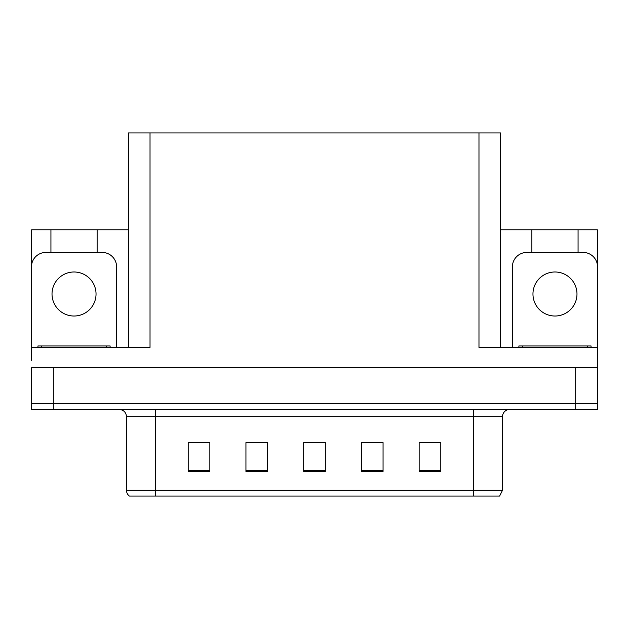 <?xml version="1.0" encoding="UTF-8"?>
<svg xmlns="http://www.w3.org/2000/svg" width="629" height="629" viewBox="0 0 629 629"><rect width="100%" height="100%" fill="white"/><g stroke="black" fill="none" stroke-linecap="round" stroke-linejoin="round"><path stroke-width="0.94" d="M128.371 347.412L128.371 132.923L478.976 132.923L478.976 347.412L597.33 347.412L597.33 367.619L31.67 367.619L31.67 403.7L53.316 403.7L31.67 403.7L31.67 409.479L53.316 409.479L53.316 403.7L575.684 403.7L53.316 403.7L53.316 367.619M31.67 360.401L31.67 347.412L150.024 347.412L150.024 132.923M50.933 252.433L50.933 229.774L31.67 229.774L31.67 264.377M53.316 409.479L597.33 409.479L597.33 403.7L575.684 403.7L597.33 403.7L597.33 360.401M578.067 252.433L578.067 229.774L597.33 229.774L597.33 264.377M478.976 132.923L500.629 132.923L500.629 347.412M500.629 229.774L531.875 229.774L531.875 252.433M97.125 252.433L97.125 229.774L128.371 229.774M50.933 229.774L97.125 229.774M578.067 229.774L531.875 229.774M502.5 490.305L499.615 496.077L473.637 496.077L473.637 490.305L502.5 490.305L502.5 416.689A7.218 7.218 0 0 1 509.718 409.479M473.637 496.077L129.385 496.077A7.218 7.218 0 0 1 126.5 490.305L126.5 416.689C126.067 412.309 123.661 409.904 119.282 409.479M440.795 471.467L440.795 442.604L419.15 442.604L419.15 471.467L440.795 471.467M383.061 471.467L383.061 442.604L361.408 442.604L361.408 471.467L383.061 471.467M209.85 471.467L209.85 442.604L188.205 442.604L188.205 471.467L209.85 471.467M267.592 471.467L267.592 442.604L245.939 442.604L245.939 471.467L267.592 471.467M325.327 471.467L325.327 442.604L303.673 442.604L303.673 471.467L325.327 471.467M126.5 490.305L155.363 490.305L155.363 496.077L145.755 496.077M419.15 442.745L439.93 442.745M429.104 442.745L419.944 442.745M249.186 442.745L260.013 442.745M209.205 442.745L200.038 442.745M189.211 442.745L209.85 442.745M369.129 442.745L379.955 442.745M309.161 442.745L319.988 442.745M74.033 271.995A22.015 22.015 0 0 0 52.018 294.002A22.015 22.015 0 0 0 74.033 316.017A22.015 22.015 0 0 0 96.04 294.002A22.015 22.015 0 0 0 74.033 271.995M31.67 353.183A14.436 14.436 0 0 0 31.45 353.183L31.45 266.869A14.436 14.436 0 0 1 45.886 252.433L102.173 252.433A14.436 14.436 0 0 1 116.609 266.869L116.609 347.412M554.967 271.995A22.015 22.015 0 0 0 532.96 294.002A22.015 22.015 0 0 0 554.967 316.017A22.015 22.015 0 0 0 576.982 294.002A22.015 22.015 0 0 0 554.967 271.995M512.391 347.412L512.391 266.869A14.436 14.436 0 0 1 526.827 252.433L583.114 252.433A14.436 14.436 0 0 1 597.55 266.869L597.55 353.183A14.436 14.436 0 0 0 597.33 353.183M37.944 347.412L37.944 345.966L110.114 345.966L110.114 347.412M518.886 347.412L518.886 345.966L591.056 345.966L591.056 347.412M575.684 367.619L575.684 409.479M473.637 409.479L473.637 416.689L126.5 416.689M502.5 416.689L473.637 416.689L473.637 490.305L155.363 490.305L155.363 409.479M325.327 470.468L303.673 470.468M267.592 470.468L245.939 470.468M209.85 470.468L188.205 470.468M383.061 470.468L361.408 470.468M440.795 470.468L419.15 470.468M106.505 345.966L106.505 347.412M41.553 345.966L41.553 347.412M587.447 345.966L587.447 347.412M522.495 345.966L522.495 347.412"/></g></svg>
